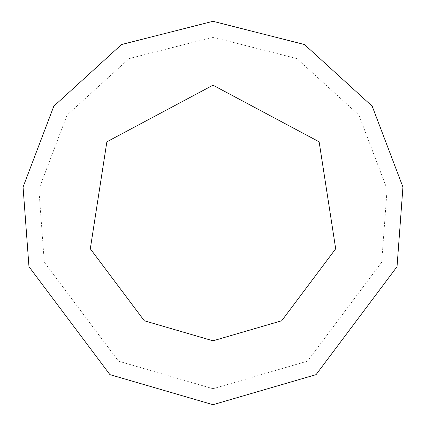 <?xml version="1.0" encoding="UTF-8"?>
<svg xmlns="http://www.w3.org/2000/svg" width="426" height="426" viewBox="0 0 426 426"><rect width="100%" height="100%" fill="white"/><g stroke="black" fill="none" stroke-linecap="round" stroke-linejoin="round"><path stroke-width="0.32" stroke-dasharray="2.13 1.6" d="M213 404.7L316.06 374.64L397.032 266.676L402.937 187.062L372.196 106.207L304.473 44.533L213 21.3L121.527 44.533L53.804 106.207L23.063 187.062L28.968 266.676L109.94 374.64L213 404.7M213 388.725L307.471 361.173L381.696 262.203L387.112 189.224L358.932 115.105L296.847 58.57L213 37.275L129.153 58.57L67.068 115.105L38.888 189.224L44.304 262.203L118.529 361.173L213 388.725L213 213"/><path stroke-width="0.64" d="M213 404.7L316.06 374.64L397.032 266.676L402.937 187.062L372.196 106.207L304.473 44.533L213 21.3L121.527 44.533L53.804 106.207L23.063 187.062L28.968 266.676L109.94 374.64L213 404.7M213 340.8L281.703 320.762L335.688 248.784L319.133 141.805L213 85.2L106.867 141.805L90.312 248.784L144.297 320.762L213 340.8"/></g></svg>
